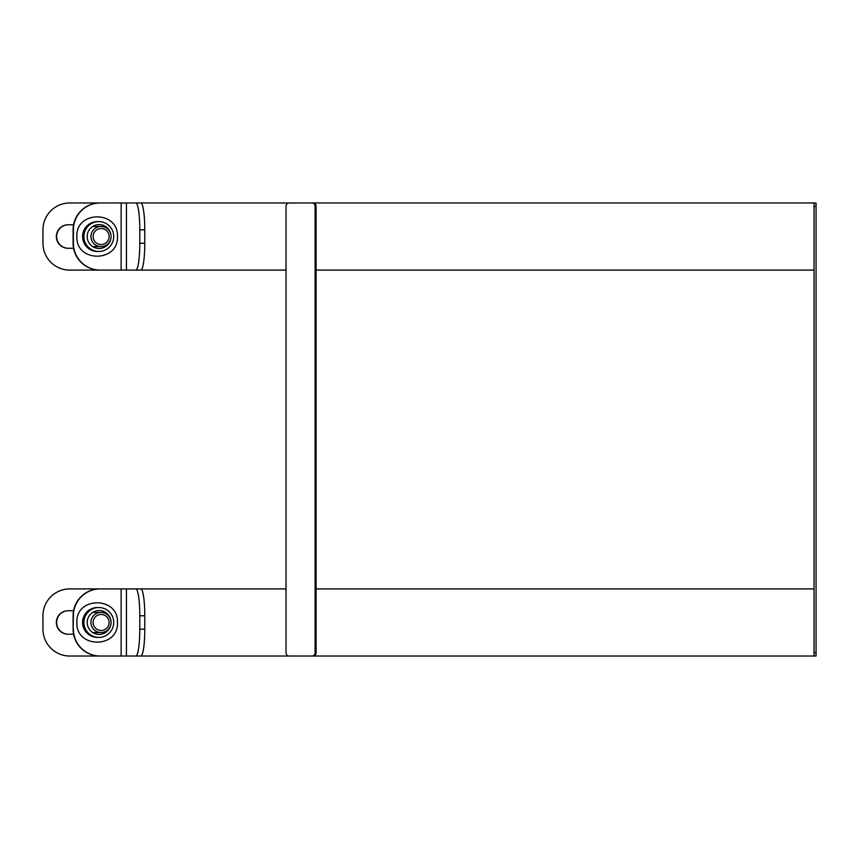 <?xml version="1.0" encoding="UTF-8"?>
<svg xmlns="http://www.w3.org/2000/svg" width="859" height="859" viewBox="0 0 859 859"><rect width="100%" height="100%" fill="white"/><g stroke="black" fill="none" stroke-linecap="round" stroke-linejoin="round"><path stroke-width="1.29" d="M131.352 588.909L286.036 588.909M316.101 588.909L814.031 588.909M131.352 656.029L816.05 656.029L816.05 202.971L131.352 202.971M814.031 270.091L316.101 270.091M286.036 270.091L131.352 270.091M814.031 202.971L814.031 656.029M312.193 656.029L288.935 656.029A3.361 2.91 90 0 1 286.036 652.679L286.036 206.321A3.361 2.91 90 0 1 288.935 202.971L312.193 202.971A3.361 2.91 90 0 1 315.103 206.321L315.103 652.679A3.361 2.91 90 0 1 312.193 656.029L313.202 656.029A3.361 2.91 -90 0 0 316.101 652.679L316.101 206.321A3.361 2.91 -90 0 0 313.202 202.971L312.193 202.971M99.129 610.524A11.951 11.929 -90 0 1 111.047 622.474A11.951 11.929 -90 0 1 99.129 634.414A11.951 11.929 -90 0 1 87.199 622.474A11.951 11.929 -90 0 1 99.129 610.524M98.817 637.41A14.936 14.904 -90 0 1 83.903 622.474A14.936 14.904 -90 0 1 98.817 607.538A14.936 14.904 -90 0 1 113.721 622.474A14.936 14.904 -90 0 1 98.817 637.41L97.486 637.41A14.936 14.904 90 0 1 82.582 622.474A14.936 14.904 90 0 1 97.486 607.538L98.817 607.538M100.997 612.403A10.072 10.05 90 0 0 90.947 622.474A10.072 10.05 90 0 0 100.997 632.535A10.072 10.05 90 0 0 111.047 622.474A10.072 10.05 90 0 0 100.997 612.403L93.159 612.403M101.115 614.464A8.01 7.999 -90 0 1 108.041 626.479A8.01 7.999 -90 0 1 94.189 626.479A8.01 7.999 -90 0 1 101.115 614.464M73.573 634.221L68.076 634.221A11.747 11.725 90 0 1 56.35 622.474A11.747 11.725 90 0 1 68.076 610.728L73.573 610.728M68.376 610.728A11.747 11.725 -90 0 0 56.651 622.474A11.747 11.725 -90 0 0 68.376 634.221M69.751 656.029A26.844 26.801 90 0 1 42.95 629.185L42.95 615.763A26.844 26.801 90 0 1 69.751 588.909L99.902 588.909A26.844 26.801 90 0 0 73.101 615.763L73.101 629.185A26.844 26.801 90 0 0 99.902 656.029L69.751 656.029M73.101 615.763L73.402 615.763A26.844 26.801 -90 0 1 100.202 588.909L135.862 588.909A26.844 3.93 90 0 1 139.792 615.763L139.792 629.185A26.844 3.93 90 0 1 135.862 656.029L140.844 656.029A26.844 3.93 -90 0 0 144.774 629.185L144.774 615.763A26.844 3.93 -90 0 0 140.844 588.909L135.862 588.909M73.402 615.763L73.101 629.185M99.902 656.029L100.202 656.029A26.844 26.801 -90 0 1 73.402 629.185M100.202 656.029L135.862 656.029M99.129 224.586A11.951 11.929 -90 0 1 111.047 236.526A11.951 11.929 -90 0 1 99.129 248.476A11.951 11.929 -90 0 1 87.199 236.526A11.951 11.929 -90 0 1 99.129 224.586M98.817 251.462A14.936 14.904 -90 0 1 83.903 236.526A14.936 14.904 -90 0 1 98.817 221.59A14.936 14.904 -90 0 1 113.721 236.526A14.936 14.904 -90 0 1 98.817 251.462L97.486 251.462A14.936 14.904 90 0 1 82.582 236.526A14.936 14.904 90 0 1 97.486 221.59L98.817 221.59M100.997 226.465A10.072 10.05 90 0 0 90.947 236.526A10.072 10.05 90 0 0 100.997 246.597A10.072 10.05 90 0 0 111.047 236.526A10.072 10.05 90 0 0 100.997 226.465L93.159 226.465M101.115 228.515A8.01 7.999 -90 0 1 108.041 240.531A8.01 7.999 -90 0 1 94.189 240.531A8.01 7.999 -90 0 1 101.115 228.515M73.573 248.272L68.076 248.272A11.747 11.725 90 0 1 56.35 236.526A11.747 11.725 90 0 1 68.076 224.779L73.573 224.779M68.376 224.779A11.747 11.725 -90 0 0 56.651 236.526A11.747 11.725 -90 0 0 68.376 248.272M120.84 270.091L69.751 270.091A26.844 26.801 90 0 1 42.95 243.237L42.95 229.815A26.844 26.801 90 0 1 69.751 202.971L99.902 202.971A26.844 26.801 90 0 0 73.101 229.815L73.101 243.237A26.844 26.801 90 0 0 99.902 270.091L100.202 270.091A26.844 26.801 -90 0 1 73.402 243.237L73.101 243.237M73.101 229.815L73.402 229.815A26.844 26.801 -90 0 1 100.202 202.971L99.902 202.971M100.202 202.971L135.862 202.971A26.844 3.93 90 0 1 139.792 229.815L139.792 243.237A26.844 3.93 90 0 1 135.862 270.091L140.844 270.091A26.844 3.93 -90 0 0 144.774 243.237L144.774 229.815A26.844 3.93 -90 0 0 140.844 202.971L135.862 202.971M73.402 229.815L73.402 243.237M100.202 270.091L135.862 270.091M814.031 206.321L816.05 206.321M816.05 652.679L814.031 652.679M315.103 206.321L316.101 206.321M316.101 652.679L315.103 652.679M121.14 656.029L121.14 588.909M126.423 588.909L126.423 656.029M139.792 615.763L144.774 615.763M144.774 629.185L139.792 629.185M121.14 270.091L121.14 202.971M126.423 202.971L126.423 270.091M139.792 229.815L144.774 229.815M144.774 243.237L139.792 243.237M117.447 622.474C118.703 596.286 75.635 596.275 76.891 622.474C75.635 648.663 118.703 648.663 117.447 622.474M93.159 632.535L100.997 632.535M117.447 236.526C118.703 210.337 75.635 210.337 76.891 236.526C75.635 262.725 118.703 262.714 117.447 236.526M93.159 246.597L100.997 246.597"/></g></svg>
